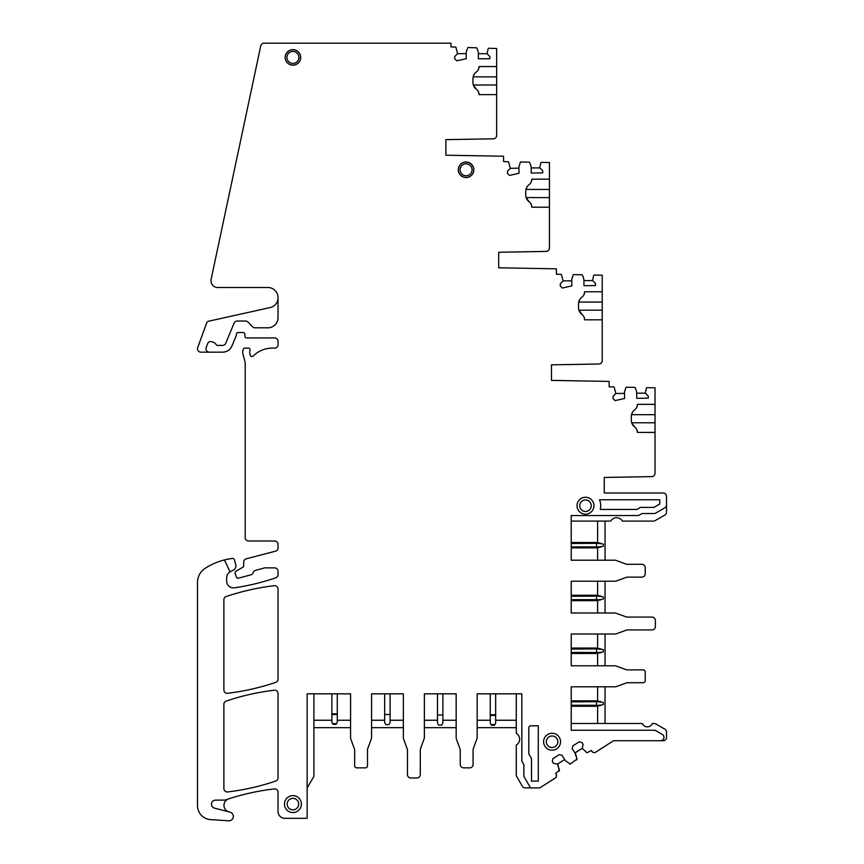 <?xml version="1.0" encoding="UTF-8"?>
<svg xmlns="http://www.w3.org/2000/svg" width="864" height="864" viewBox="0 0 864 864"><rect width="100%" height="100%" fill="white"/><g stroke="black" fill="none" stroke-linecap="round" stroke-linejoin="round"><path stroke-width="1.3" d="M574.981 752.954L572.227 748.699L575.683 754.11L577.001 759.143L574.992 752.954L582.228 748.321L586.98 752.771L591.43 750.47L592.531 752.177L594.896 752.674M577.022 759.132L570.24 764.024L565.423 760.676L561.956 755.266L559.159 754.65L552.906 758.646L552.29 761.443L553.478 763.301L557.453 764.176L559.494 770.342L555.509 773.442L556.61 775.159L556.124 777.47L556.632 775.138L555.541 773.431M569.473 763.96L570.272 764.014M571.212 521.1L610.697 521.1A6.772 6.772 0 0 1 622.415 521.1L653.422 521.1A3.38 3.38 0 0 0 655.106 520.646L664.816 515.041A3.38 3.38 0 0 0 666.511 512.104L666.511 496.39A3.38 3.38 0 0 0 663.12 493.009L604.26 493.009L604.26 477.446L651.704 476.615A3.38 3.38 0 0 0 655.031 473.234L655.031 432.41L637.427 432.41L655.031 432.41L655.031 404.363L637.427 404.363L636.844 407.117M592.531 752.177L594.864 752.695L613.073 741.042A2.03 2.03 0 0 1 614.174 740.729L660.539 740.729A3.38 3.38 0 0 0 662.234 734.411L655.787 730.685A3.38 3.38 0 0 0 654.091 730.231L571.212 730.231L571.212 686.794L615.168 686.794A3.38 3.38 0 0 0 616.324 686.588L626.994 682.711L643.194 682.711A2.03 2.03 0 0 0 645.224 680.681L645.224 671.911A2.03 2.03 0 0 0 643.194 669.881L626.681 669.881L616.01 665.993A3.38 3.38 0 0 0 614.855 665.788L571.212 665.788L571.212 634.003L615.168 634.003A3.38 3.38 0 0 0 616.324 633.798L626.994 629.921L651.996 629.921A3.38 3.38 0 0 0 655.376 626.53L655.376 620.471A3.38 3.38 0 0 0 651.996 617.08L626.681 617.08L616.01 613.202A3.38 3.38 0 0 0 614.855 612.997L571.212 612.997L571.212 581.213L615.168 581.213A3.38 3.38 0 0 0 616.324 581.008L626.994 577.13L641.844 577.13A3.38 3.38 0 0 0 645.224 573.739L645.224 567.68A3.38 3.38 0 0 0 641.844 564.289L626.681 564.289L616.01 560.412A3.38 3.38 0 0 0 614.855 560.207L571.212 560.207L571.212 515.538L638.561 515.538L642.071 513.508L654.091 513.508A3.38 3.38 0 0 0 655.787 513.054L664.816 507.838A3.38 3.38 0 0 0 666.511 504.911M597.618 560.207L597.618 547.819M571.212 543.488L597.629 543.337L597.618 521.1M605.048 560.207L605.048 521.1M278.035 297.67L278.035 317.65A10.152 10.152 0 0 1 267.883 327.802L255.02 327.802A3.38 3.38 0 0 1 252.601 326.786L247.968 322.056A3.38 3.38 0 0 0 245.549 321.041L237.222 321.041A3.38 3.38 0 0 0 234.09 323.125L225.731 343.31A3.38 3.38 0 0 1 222.599 345.406L217.566 345.406A1.696 1.696 0 0 1 216.097 344.552A5.076 5.076 0 0 0 213.44 342.328L211.896 341.766A3.38 3.38 0 0 0 207.554 343.786L206.161 347.63A3.38 3.38 0 0 0 209.336 352.166L200.88 352.166A3.38 3.38 0 0 1 197.694 347.63L206.561 323.266A3.38 3.38 0 0 1 209.012 321.116L270.076 307.584A10.152 10.152 0 0 0 267.883 287.518L217.739 287.518A6.772 6.772 0 0 1 211.118 279.342L260.744 45.878A3.38 3.38 0 0 1 264.06 43.2L450.965 43.2L450.965 46.926L455.382 47.077A0.68 0.68 0 0 1 456.008 47.542L457.564 53.687L466.193 53.687M585.49 511.477A5.756 5.756 0 0 0 591.246 505.721A5.756 5.756 0 0 0 585.49 499.964A5.756 5.756 0 0 0 579.733 505.721A5.756 5.756 0 0 0 585.49 511.477M292.928 798.347A5.756 5.756 0 0 0 287.172 804.103A5.756 5.756 0 0 0 292.928 809.849A5.756 5.756 0 0 0 298.674 804.103A5.756 5.756 0 0 0 292.928 798.347M552.085 735.988A5.756 5.756 0 0 0 546.329 741.744A5.756 5.756 0 0 0 552.085 747.5A5.756 5.756 0 0 0 557.842 741.744A5.756 5.756 0 0 0 552.085 735.988M469.746 163.048A7.679 7.679 0 0 1 472.802 173.459A7.679 7.679 0 0 1 462.38 176.515A7.679 7.679 0 0 1 459.324 166.104A7.679 7.679 0 0 1 469.746 163.048M445.889 155.218L445.889 139.644L445.889 155.218L503.528 156.222L503.615 161.633L508.032 161.719A0.68 0.68 0 0 1 508.658 162.184L510.311 168.307L518.94 168.178M636.682 393.239L645.311 393.12L646.423 388.13A0.68 0.68 0 0 1 647.082 387.655L655.031 387.828L655.031 404.363M645.311 393.12L648.227 395.96L648.259 398.164L636.757 398.315L636.671 391.889L635.299 387.839A0.68 0.68 0 0 0 634.673 387.385L626.497 387.212A0.68 0.68 0 0 0 625.838 387.688L624.488 392.04L624.575 398.477L615.125 400.626L613.062 398.628L613.04 396.425L615.87 393.509L624.499 393.401M583.924 280.638L592.553 280.53L593.665 275.53A0.68 0.68 0 0 1 594.324 275.054L602.23 275.227L602.23 360.634A3.38 3.38 0 0 1 598.903 364.014L551.47 364.846L551.47 380.408L609.12 381.413L609.185 386.834L613.613 386.932A0.68 0.68 0 0 1 614.239 387.385L615.87 393.509M592.553 280.53L595.469 283.36L595.49 285.563L583.988 285.714L583.902 279.288L582.53 275.249A0.68 0.68 0 0 0 581.904 274.784L573.739 274.612A0.68 0.68 0 0 0 573.08 275.087L571.72 279.45L571.806 285.876L562.356 288.036L560.304 286.027L560.272 283.835L563.112 280.919L571.741 280.8M531.122 167.983L539.752 167.854L540.853 162.864A0.68 0.68 0 0 1 541.512 162.378L549.439 162.54L549.439 248.033A3.38 3.38 0 0 1 546.113 251.413L498.679 252.245L498.679 267.808L556.351 268.823L556.427 274.234L560.844 274.331A0.68 0.68 0 0 1 561.47 274.795L563.112 280.919M478.375 53.687L487.004 53.687L488.182 48.708A0.68 0.68 0 0 1 488.851 48.244L496.649 48.514L496.649 135.432A3.38 3.38 0 0 1 493.322 138.823L445.889 139.644M230.029 571.903A6.772 6.772 0 0 1 230.18 571.817L233.647 569.916A4.396 4.396 0 0 0 235.786 564.926L234.382 559.678A1.696 1.696 0 0 0 232.546 558.436A64.303 64.303 0 0 0 224.446 559.926L230.029 571.903A6.772 6.772 0 0 0 226.66 577.757L226.66 581.137A6.772 6.772 0 0 0 234.425 587.833A236.887 236.887 0 0 0 275.735 577.843A3.38 3.38 0 0 0 278.035 574.646L278.035 571.255A3.38 3.38 0 0 0 274.655 567.875L264.773 567.875L255.496 570.359A3.38 3.38 0 0 0 253.249 572.335A3.38 3.38 0 0 1 250.819 574.862L238.475 578.178A1.696 1.696 0 0 1 236.444 577.109L235.094 573.329A1.696 1.696 0 0 1 235.84 571.298L242.87 567.238A1.696 1.696 0 0 0 243.724 565.769L243.724 562.075A3.38 3.38 0 0 1 246.251 558.803L275.497 551.189A3.38 3.38 0 0 0 278.035 547.906L278.035 544.385A3.38 3.38 0 0 0 274.655 541.004L248.594 541.004A3.38 3.38 0 0 1 245.203 537.624L245.203 363.463A6.772 6.772 0 0 0 244.976 361.703L242.935 354.078A6.772 6.772 0 0 1 242.935 350.579L243.259 349.369A1.696 1.696 0 0 1 244.89 348.106L248.432 348.106A1.696 1.696 0 0 1 250.042 350.298A6.772 6.772 0 0 0 250.02 354.218L250.355 355.352A1.696 1.696 0 0 0 253.174 356.076A27.076 27.076 0 0 1 272.354 348.106L274.655 348.106A3.38 3.38 0 0 0 278.035 344.725L278.035 341.345A3.38 3.38 0 0 0 274.655 337.954L246.694 337.954A1.696 1.696 0 0 1 245.009 336.377L244.868 334.13A1.696 1.696 0 0 0 243.173 332.543L238.097 332.543A1.696 1.696 0 0 0 236.412 334.238L236.412 334.876A1.696 1.696 0 0 1 236.282 335.524L231.984 345.902A10.152 10.152 0 0 1 222.599 352.166L209.336 352.166M229.025 811.901A6.772 6.772 0 0 1 228.625 798.919M313.902 693.835L313.902 776.401L307.141 787.914M313.902 720.241L331.873 720.241M337.284 720.241L350.579 720.241M313.902 727.672L350.579 727.672M371.585 727.672L403.369 727.672M371.585 720.241L384.664 720.241M390.085 720.241L403.369 720.241M424.375 720.241L437.465 720.241M442.876 720.241L456.16 720.241M424.375 727.672L456.16 727.672M477.166 727.672L516.272 727.672M477.166 720.241L490.255 720.241M495.666 720.241L516.272 720.241M224.446 559.926A64.303 64.303 0 0 0 205.232 568.285A16.924 16.924 0 0 0 197.489 582.498L197.489 805.594A14.051 14.051 0 0 0 210.611 819.612L228.593 820.8A4.396 4.396 0 0 0 229.986 812.149L214.52 808.142A4.061 4.061 0 0 1 215.503 800.15L224.608 800.075A3.38 3.38 0 0 0 225.677 799.891A236.887 236.887 0 0 1 274.255 788.908A3.38 3.38 0 0 1 278.035 792.266L278.035 811.544A6.772 6.772 0 0 0 284.807 818.316L307.141 818.316L307.141 693.835L350.579 693.835L350.579 737.791A3.38 3.38 0 0 0 350.784 738.947L354.661 749.617L354.661 765.817A2.03 2.03 0 0 0 356.692 767.848L365.461 767.848A2.03 2.03 0 0 0 367.492 765.817L367.492 749.304L371.38 738.634A3.38 3.38 0 0 0 371.585 737.478L371.585 693.835L403.369 693.835L403.369 737.791A3.38 3.38 0 0 0 403.574 738.947L407.452 749.617L407.452 774.619A3.38 3.38 0 0 0 410.843 778L416.902 778A3.38 3.38 0 0 0 420.293 774.619L420.293 749.304L424.17 738.634A3.38 3.38 0 0 0 424.375 737.478L424.375 693.835L456.16 693.835L456.16 737.791A3.38 3.38 0 0 0 456.365 738.947L460.242 749.617L460.242 764.467A3.38 3.38 0 0 0 463.633 767.848L469.692 767.848A3.38 3.38 0 0 0 473.083 764.467L473.083 749.304L476.96 738.634A3.38 3.38 0 0 0 477.166 737.478L477.166 693.835L521.834 693.835L521.834 760.277A3.38 3.38 0 0 0 522.288 761.962L523.865 764.694L523.865 775.505A3.38 3.38 0 0 0 524.318 777.19L530.507 787.914L525.269 787.914A3.38 3.38 0 0 1 522.331 786.218L516.726 776.52A3.38 3.38 0 0 1 516.272 774.824L516.272 745.038A6.772 6.772 0 0 0 516.272 733.32L516.272 693.835M558.187 765.31L557.42 764.186L564.7 759.542M582.228 748.321L583.103 744.347L581.915 742.5L579.107 741.884L572.864 745.88L572.249 748.678M571.212 723.47L642.33 723.47A5.411 5.411 0 0 0 652.374 723.47L654.091 723.47A3.38 3.38 0 0 1 655.787 723.924L664.816 729.13A3.38 3.38 0 0 1 666.511 732.067L666.511 737.338A3.38 3.38 0 0 1 663.12 740.729L660.539 740.729M597.618 723.47L597.618 706.19M571.212 701.86L597.629 701.719L597.618 686.794M605.048 723.47L605.048 686.794M597.618 665.788L597.618 653.4M571.212 649.069L597.629 648.929L597.618 634.003M605.048 665.788L605.048 634.003M597.618 612.997L597.618 600.61M571.212 596.279L597.629 596.128L597.618 581.213M605.048 612.997L605.048 581.213M585.49 497.264A8.456 8.456 0 0 0 577.022 505.721A8.456 8.456 0 0 0 585.49 514.177A8.456 8.456 0 0 0 593.946 505.721A8.456 8.456 0 0 0 585.49 497.264M292.928 812.56A8.456 8.456 0 0 0 301.385 804.103A8.456 8.456 0 0 0 292.928 795.636A8.456 8.456 0 0 0 284.461 804.103A8.456 8.456 0 0 0 292.928 812.56M552.085 733.288A8.456 8.456 0 0 0 543.618 741.744A8.456 8.456 0 0 0 552.085 750.2A8.456 8.456 0 0 0 560.542 741.744A8.456 8.456 0 0 0 552.085 733.288M474.314 74.153L473.159 76.874L496.649 76.874M478.462 69.325L479.056 66.571L496.649 66.571M478.462 91.843L479.056 94.619L496.649 94.619L479.056 94.619A6.772 6.772 180 0 0 476.334 89.197L473.342 84.996L496.649 84.996M527.105 186.754L525.949 189.464L549.439 189.464M531.263 181.926L531.846 179.172L549.439 179.172M531.252 204.444L531.846 207.209L549.439 207.209L531.846 207.209A6.772 6.772 180 0 0 529.124 201.798L526.133 197.586L549.439 197.586M579.895 299.354L578.74 302.065L602.23 302.065M584.053 294.516L584.636 291.773L602.23 291.773M584.042 317.045L584.636 319.81L602.23 319.81L584.636 319.81A6.772 6.772 180 0 0 581.926 314.388L578.934 310.187L602.23 310.187M296.6 50.674A7.679 7.679 0 0 1 299.657 61.096A7.679 7.679 0 0 1 289.246 64.152A7.679 7.679 0 0 1 286.189 53.73A7.679 7.679 0 0 1 296.6 50.674A7.679 7.679 0 0 0 286.189 53.73A7.679 7.679 0 0 0 289.246 64.152M539.752 167.854L542.668 170.683L542.711 172.886L531.198 173.059L531.101 166.633L529.718 162.594A0.68 0.68 0 0 0 529.092 162.14L520.927 161.978A0.68 0.68 0 0 0 520.268 162.454L518.918 166.817L519.016 173.243L509.576 175.424L507.514 173.426L507.481 171.223L510.311 168.307M487.004 53.687L489.877 56.57L489.877 58.763L478.375 58.763L478.375 52.337L477.058 48.276A0.68 0.68 0 0 0 476.431 47.812L468.266 47.531A0.68 0.68 0 0 0 467.608 47.995L466.193 52.337L466.193 58.763L456.721 60.793L454.691 58.763L454.691 56.57L457.564 53.687M556.092 777.492L540.637 787.374A3.38 3.38 0 0 1 538.812 787.914L530.507 787.914M558.155 765.331L559.181 771.098M557.42 764.186L553.478 763.301M552.29 761.443L553.457 763.312M552.269 761.465L552.884 758.657L559.159 754.65M577.001 759.143L576.709 759.888M572.227 748.699L572.843 745.891L579.107 741.884M529.07 754.358L531.23 758.106A2.03 2.03 0 0 1 531.5 759.121L531.5 781.142L538.272 781.142L538.272 725.792L530.831 725.792A2.03 2.03 0 0 0 528.8 727.823L528.8 753.343A2.03 2.03 0 0 0 529.07 754.358M223.884 704.279A3.38 3.38 0 0 1 226.184 701.071A236.887 236.887 0 0 1 274.255 690.228A3.38 3.38 0 0 1 278.035 693.587L278.035 777.848A3.38 3.38 0 0 1 275.735 781.056A236.887 236.887 0 0 1 227.675 791.942A3.38 3.38 0 0 1 223.884 788.584L223.884 704.279M659.74 504.025L659.74 499.781L599.508 499.781A15.228 15.228 0 0 1 600.253 509.447L636.93 509.447L640.44 507.416L653.875 507.416L659.74 504.025M278.035 679.169A3.38 3.38 0 0 1 275.735 682.376A236.887 236.887 0 0 1 227.675 693.263A3.38 3.38 0 0 1 223.884 689.904L223.884 599.756A3.38 3.38 0 0 1 226.184 596.549A236.887 236.887 0 0 1 274.255 585.706A3.38 3.38 0 0 1 278.035 589.064L278.035 679.169M469.778 162.972A7.754 7.754 0 0 1 472.867 173.502A7.754 7.754 0 0 1 462.348 176.591A7.754 7.754 0 0 1 459.248 166.061A7.754 7.754 0 0 1 469.778 162.972M296.644 50.609A7.754 7.754 0 0 1 299.732 61.128A7.754 7.754 0 0 1 289.202 64.217A7.754 7.754 0 0 1 286.114 53.698A7.754 7.754 0 0 1 296.644 50.609M479.056 66.571A6.772 6.772 180 0 1 476.334 71.993A8.456 8.456 180 0 0 472.943 78.764L472.943 82.426A8.456 8.456 180 0 0 476.334 89.197M531.846 179.172A6.772 6.772 180 0 1 529.124 184.594A8.456 8.456 180 0 0 525.733 191.365L525.733 195.016A8.456 8.456 180 0 0 529.124 201.798M584.636 291.773A6.772 6.772 180 0 1 581.926 297.184A8.456 8.456 180 0 0 578.534 303.966L578.534 307.616A8.456 8.456 180 0 0 581.926 314.388M636.833 429.635L637.427 432.41A6.772 6.772 0 0 0 634.716 426.989A8.456 8.456 0 0 1 631.325 420.206L631.325 416.556A8.456 8.456 180 0 1 634.716 409.784A6.772 6.772 180 0 0 637.427 404.363M632.675 411.966L631.541 414.666L655.031 414.666M634.716 426.989L631.724 422.788L655.031 422.788M495.666 693.835L495.666 723.233L494.888 724.583L491.033 724.583L490.255 723.233L490.255 693.835M494.5 725.263L494.888 724.583L494.5 725.263L491.422 725.263L491.033 724.583L491.422 725.263L494.5 725.263M337.284 693.835L337.284 722.315L336.506 723.665L332.651 723.665L331.873 722.315L331.873 693.835M336.118 724.345L336.506 723.665L336.118 724.345L333.04 724.345L332.651 723.665L333.04 724.345L336.118 724.345M442.876 723.092L441.698 725.123L438.631 725.123L437.465 723.092L437.465 714.971L442.876 714.971L442.876 723.092M442.876 693.835L442.876 714.971M437.465 693.835L437.465 714.971M390.085 714.496L390.085 722.617L388.908 724.648L385.841 724.648L384.664 722.617L384.664 714.496L390.085 714.496L390.085 693.835M384.664 693.835L384.664 714.496M597.629 543.337C595.782 542.192 595.782 542.192 597.629 543.337C595.782 542.192 595.782 542.192 597.629 543.337L602.456 543.877C600.35 543.1 600.35 543.1 602.456 543.877C600.35 543.1 600.35 543.1 602.456 543.877L603.353 544.201L603.353 546.167L602.456 546.491C600.35 547.258 600.35 547.258 602.456 546.491C600.35 547.258 600.35 547.258 602.456 546.491L597.629 547.02C595.782 548.165 595.782 548.165 597.629 547.02L596.581 546.869L596.581 543.488M571.212 546.869L596.581 546.869M597.629 596.128C595.782 594.983 595.782 594.983 597.629 596.128C595.782 594.983 595.782 594.983 597.629 596.128L602.456 596.668C600.35 595.89 600.35 595.89 602.456 596.668C600.35 595.89 600.35 595.89 602.456 596.668L603.353 596.992L603.353 598.957L602.456 599.281C600.35 600.048 600.35 600.048 602.456 599.281C600.35 600.048 600.35 600.048 602.456 599.281L597.629 599.81C595.782 600.955 595.782 600.955 597.629 599.81L596.581 599.659L597.629 599.81M596.581 596.279L596.581 599.659L571.212 599.659M597.629 648.929C595.782 647.784 595.782 647.784 597.629 648.929C595.782 647.784 595.782 647.784 597.629 648.929L602.456 649.458C600.35 648.691 600.35 648.691 602.456 649.458C600.35 648.691 600.35 648.691 602.456 649.458L603.353 649.782L603.353 651.748L602.456 652.072C600.35 652.838 600.35 652.838 602.456 652.072C600.35 652.838 600.35 652.838 602.456 652.072L597.629 652.601C595.782 653.746 595.782 653.746 597.629 652.601L596.581 652.46L597.629 652.601M596.581 649.069L596.581 652.46L571.212 652.46M597.629 701.719C595.782 700.574 595.782 700.574 597.629 701.719C595.782 700.574 595.782 700.574 597.629 701.719L602.456 702.248C600.35 701.482 600.35 701.482 602.456 702.248C600.35 701.482 600.35 701.482 602.456 702.248L603.353 702.572L603.353 704.538L602.456 704.862C600.35 705.629 600.35 705.629 602.456 704.862C600.35 705.629 600.35 705.629 602.456 704.862L597.629 705.402C595.782 706.547 595.782 706.547 597.629 705.402L596.581 705.251L597.629 705.402M596.581 701.86L596.581 705.251L571.212 705.251M468.936 164.527A5.983 5.983 0 0 1 471.312 172.649A5.983 5.983 0 0 1 463.19 175.036A5.983 5.983 0 0 1 460.814 166.914A5.983 5.983 0 0 1 468.936 164.527M295.79 52.164A5.983 5.983 0 0 1 298.177 60.286A5.983 5.983 0 0 1 290.056 62.662A5.983 5.983 0 0 1 287.669 54.54A5.983 5.983 0 0 1 295.79 52.164M495.666 715.424L490.255 715.424M495.666 714.744L490.255 714.744M337.284 714.506L331.873 714.506M337.284 713.826L331.873 713.826M571.212 547.884L596.225 547.884L600.858 547.074M571.212 542.473L596.225 542.473L600.858 543.294M571.212 600.674L596.225 600.674L600.858 599.864M571.212 595.264L596.225 595.264L600.858 596.084M571.212 653.476L596.225 653.476L600.858 652.655M571.212 648.054L596.225 648.054L600.858 648.875M571.212 706.266L596.225 706.266L600.858 705.445M571.212 700.844L596.225 700.844L600.858 701.665"/></g></svg>
